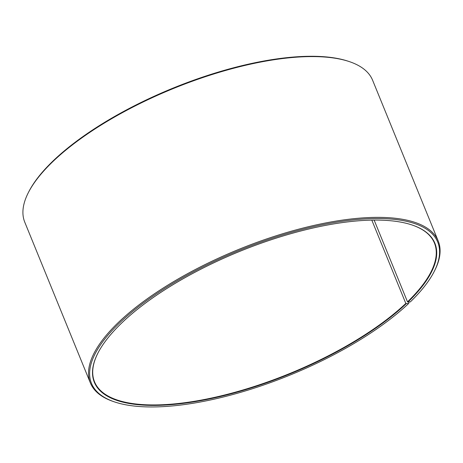 <?xml version="1.0" encoding="UTF-8"?>
<svg xmlns="http://www.w3.org/2000/svg" width="463" height="463" viewBox="0 0 463 463"><rect width="100%" height="100%" fill="white"/><g stroke="black" fill="none" stroke-linecap="round" stroke-linejoin="round"><path stroke-width="0.69" d="M408.626 302.067L408.927 302.796L408.569 303.578L405.82 303.45L371.812 220.122M405.82 303.45A183.574 66.087 -22.2 0 1 225.429 394.8A183.574 66.087 -22.2 0 1 94.521 381.807A183.574 66.087 -22.2 0 1 97.959 353.014M411.85 224.914A183.574 66.087 -22.2 0 1 434.45 243.087A183.574 66.087 -22.2 0 1 407.504 301.847L374.139 220.087M408.569 303.578A186.988 67.314 -22.2 0 1 114.702 401.971L113.719 401.641A187.839 67.621 -22.2 0 1 90.389 382.982L24.776 222.199A187.839 67.621 -22.2 0 1 28.388 192.544L28.862 191.618A186.988 67.314 -22.2 0 1 172.959 88.161A186.988 67.314 -22.2 0 1 348.298 61.261L349.281 61.591A187.839 67.621 -22.2 0 1 372.611 80.249L438.224 241.032A187.839 67.621 -22.2 0 1 434.612 270.687L434.138 271.613A186.988 67.314 -22.2 0 1 410.282 301.94L407.504 301.847M28.388 192.544A187.839 67.621 -22.2 0 1 173.145 88.618A187.839 67.621 -22.2 0 1 349.281 61.591M90.389 382.982A187.839 67.621 -22.2 0 1 238.758 249.395A187.839 67.621 -22.2 0 1 438.224 241.032M114.702 401.971A186.988 67.314 -22.2 0 1 239.174 250.419A186.988 67.314 -22.2 0 1 434.138 271.613M406.201 303.728A183.915 66.209 -22.2 0 1 193.262 401.936A183.915 66.209 -22.2 0 1 97.861 353.2A183.915 66.209 -22.2 0 1 239.591 251.444A183.915 66.209 -22.2 0 1 412.047 224.983A183.915 66.209 -22.2 0 1 407.891 302.119"/></g></svg>
